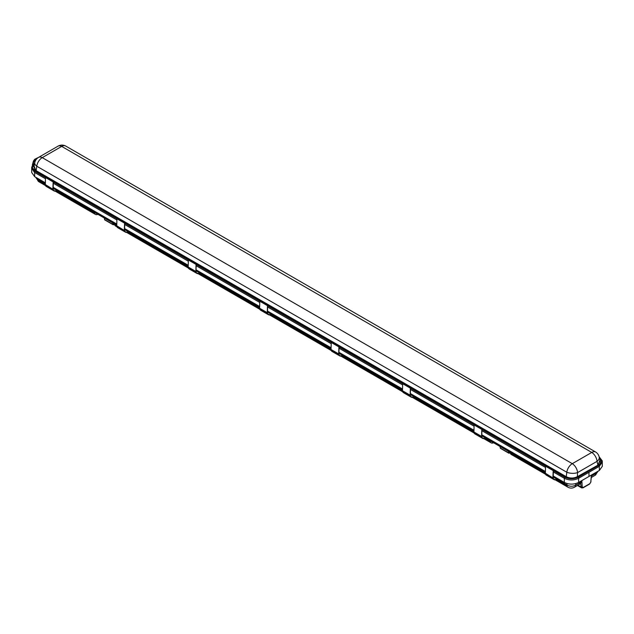 <?xml version="1.0" encoding="UTF-8"?>
<svg xmlns="http://www.w3.org/2000/svg" width="634" height="634" viewBox="0 0 634 634"><rect width="100%" height="100%" fill="white"/><g stroke="black" fill="none" stroke-linecap="round" stroke-linejoin="round"><path stroke-width="0.95" d="M600.652 462.408L599.907 460.229M599.138 456.789L602.245 460.839L602.3 462.051L599.344 466.323L578.612 478.29L578.612 482.442L599.336 470.483L602.292 466.362L602.292 462.21M553.316 471.942L564.522 478.408C569.269 480.524 573.96 480.485 578.604 478.298L578.604 477.061L599.288 465.118L602.245 460.839M53.676 181.324L46.116 176.926L45.489 177.504L34.49 171.156L34.466 172.385L45.442 178.717M53.272 183.242L116.878 219.958M124.708 224.484L188.306 261.208M196.144 265.725L259.742 302.45M267.58 306.967L331.178 343.691M339.008 348.209L402.614 384.933M410.444 389.45L474.05 426.175M481.88 430.7L545.486 467.416M34.466 172.385L31.7 168.224L31.755 167.011L34.696 163.049M53.327 182.029L116.925 218.754M124.763 223.271L196.033 264.418L195.843 271.796A4.192 2.417 120 0 0 196.009 272.43A5.872 3.392 120 0 0 196.881 273.397A5.872 3.392 120 0 0 198.989 273.492L198.989 273.294A6.53 3.772 -60 0 1 196.992 273.088A6.53 3.772 -60 0 1 196.199 272.327A3.939 2.274 -60 0 1 196.009 271.669L196.199 264.346L196.849 264.529M196.191 264.521L267.461 305.659L267.279 313.045A4.192 2.417 120 0 0 267.445 313.671A5.872 3.392 120 0 0 268.317 314.646A5.872 3.392 120 0 0 270.425 314.733L270.425 314.535A6.53 3.772 -60 0 1 268.428 314.329A6.53 3.772 -60 0 1 267.635 313.568A3.939 2.274 -60 0 1 267.445 312.911L267.635 305.588L268.285 305.77M267.627 305.762L338.897 346.901L338.707 354.287A4.192 2.417 120 0 0 338.881 354.913A5.872 3.392 120 0 0 339.753 355.888A5.872 3.392 120 0 0 341.853 355.975L341.853 355.777A6.53 3.772 -60 0 1 339.856 355.571A6.53 3.772 -60 0 1 339.071 354.81A3.939 2.274 -60 0 1 338.881 354.152L339.071 346.83L339.721 347.012M339.063 347.004L410.333 388.143L410.143 395.529A4.192 2.417 120 0 0 410.317 396.155A5.872 3.392 120 0 0 411.181 397.13A5.872 3.392 120 0 0 413.289 397.217L413.289 397.019A6.53 3.772 -60 0 1 411.292 396.813A6.53 3.772 -60 0 1 410.507 396.06A3.939 2.274 -60 0 1 410.317 395.394L410.507 388.071L411.157 388.254M410.499 388.246L481.769 429.384L481.578 436.771A4.192 2.417 120 0 0 481.753 437.397A5.872 3.392 120 0 0 482.617 438.371A5.872 3.392 120 0 0 484.725 438.459L484.725 438.26A6.53 3.772 -60 0 1 482.728 438.062A6.53 3.772 -60 0 1 481.943 437.301A3.939 2.274 -60 0 1 481.753 436.636L481.943 429.313L482.593 429.495M481.935 429.487L545.541 466.212M553.371 470.729L564.545 477.188L564.522 478.408M34.608 163.485L32.199 167.265L34.815 170.974L45.608 177.211M53.399 181.704L117.044 218.453M124.827 222.946L188.472 259.694M196.263 264.188L259.908 300.936M267.699 305.429L331.344 342.178M339.135 346.671L402.78 383.419M410.57 387.921L474.216 424.661M482.006 429.163L545.652 465.903M553.442 470.404L564.87 476.998C569.387 479.035 573.857 478.995 578.271 476.879L598.987 464.928L601.801 461.1L599.241 457.217M34.49 171.156L31.755 167.011M564.545 477.188C569.292 479.288 573.976 479.249 578.604 477.061M34.45 164.254L32.223 167.59M601.777 461.417L599.407 457.986M599.193 457.011L600.097 461.092L597.822 464.857L597.046 461.354A7.885 4.795 167.6 0 0 599.193 457.011L599.193 457.011A7.885 7.885 0 0 0 595.825 452.121A7.877 4.549 120 0 0 595.698 452.042L65.643 146.01A7.877 4.549 120 0 0 65.508 145.939A7.877 4.549 120 0 0 61.704 146.406L42.24 157.636A7.877 4.549 120 0 0 36.748 166.211A7.885 4.161 -168.4 0 1 34.783 162.637L33.903 166.932L35.956 170.903L566.107 476.982C569.903 478.765 573.715 478.749 577.542 476.958L597.997 465.142L599.899 460.213M595.698 452.042A7.877 4.549 120 0 0 591.76 452.43L572.296 463.668A7.877 4.549 120 0 0 566.804 472.235A7.885 3.376 3.1 0 0 577.59 472.584A7.885 4.549 -120 0 0 572.296 463.668L42.24 157.636A7.885 4.549 60 0 0 38.563 157.391A7.885 7.885 0 0 0 34.783 162.637M36.748 166.211L566.804 472.235L566.273 476.713L36.17 170.665L36.748 166.211L36.257 170.015M566.107 476.982L566.273 476.713C569.942 478.48 573.635 478.464 577.368 476.673L577.542 476.958M36.392 171.386L34.458 169.207M112.678 222.851L112.939 224.42A0.983 0.571 120 0 0 113.137 224.745A0.983 0.571 120 0 0 113.534 224.737L114.469 224.198M104.317 218.025L104.578 219.586A0.983 0.571 120 0 0 104.768 219.911L113.137 224.745M113.106 224.278L113.549 224.531A0.737 0.428 -60 0 1 113.114 224.285L112.892 222.978M114.437 224.016L113.549 224.531M545.541 474.272L511.305 454.499A5.92 3.416 120 0 1 510.33 453.294L545.327 473.495L510.33 453.294A5.912 3.416 -60 0 1 510.108 452.304L489.892 440.638A5.912 3.416 -60 0 0 490.122 441.621A5.92 3.416 120 0 0 491.096 442.833A5.92 3.416 120 0 0 493.593 442.778M555.273 479.883L567.913 487.181A5.92 3.416 -60 0 1 566.939 485.977L556.105 479.724L567.089 486.064L566.851 483.504M37.675 180.405L45.276 184.795L37.675 180.405L37.311 178.17M56.069 191.024L94.434 213.175L56.061 191.024M116.711 226.045L114.643 224.848A5.912 3.416 120 0 1 114.421 223.857L94.204 212.192A5.912 3.416 120 0 0 94.434 213.175L94.434 213.175A5.92 3.416 -60 0 0 95.409 214.387A5.92 3.416 -60 0 0 97.905 214.324M116.933 226.813L115.618 226.053A5.92 3.416 -60 0 1 114.643 224.848L116.711 226.037M127.497 232.266L188.147 267.279L127.497 232.266M198.933 273.508L259.583 308.52L198.933 273.508M270.369 314.749L331.019 349.762L270.369 314.749M341.805 355.991L402.455 391.012L341.805 355.991M413.241 397.233L473.891 432.253L413.241 397.241M484.677 438.482L490.122 441.621L484.669 438.482M45.497 185.572L38.801 181.704A5.92 3.416 -60 0 1 37.826 180.492M31.708 168.367L31.708 172.519L34.664 176.64L45.26 182.758M553.141 475.976L564.339 482.442C569.094 484.669 573.857 484.669 578.612 482.442M53.09 187.284L116.696 224M124.526 228.525L188.132 265.242M195.961 269.767L259.568 306.484M267.397 311.009L331.003 347.733M338.833 352.25L402.439 388.975M410.269 393.492L473.867 430.217M481.705 434.734L545.303 471.458M599.288 465.118L599.336 470.483M32.992 164.364A6.403 3.701 -60 0 1 37.343 157.993A6.403 3.701 -60 0 1 38.27 157.573M35.758 177.274L37.517 179.327M38.286 157.557A6.403 3.701 120 0 0 37.343 157.993A6.403 3.701 120 0 0 32.968 164.388M583.225 487.475A0.737 0.428 -120 0 1 583.074 487.808L583.074 487.808A0.737 0.428 -120 0 1 582.701 487.768L581.632 487.887L581.196 487.047A0.737 0.468 -3.6 0 0 582.234 486.999L583.225 487.475L589.755 483.71L590.991 481.824L589.596 484.035A0.737 0.428 -120 0 0 589.755 483.71M591.53 474.985L591.348 476.261M581.077 481.024L580.934 482.957L579.119 484.534M575.799 483.591L575.704 485.121A5.92 3.416 60 0 1 574.523 487.181L579.714 484.186L580.601 482.918L580.807 481.182M580.601 482.918L581.196 487.047L577.954 485.2M574.523 487.181L574.523 487.181C572.32 488.394 570.117 488.394 567.913 487.181M591.498 476.007L596.388 473.186A5.92 3.416 60 0 1 595.199 475.246L591.371 477.457M596.602 472.061L596.388 473.186L598.179 471.149M581.013 482.22L575.704 485.121C572.74 486.698 569.76 486.619 566.772 484.891M508.365 451.305L508.626 452.866A0.983 0.571 120 0 0 508.817 453.191A0.983 0.571 120 0 0 509.221 453.183L510.156 452.652M500.004 446.471L500.266 448.04A0.983 0.571 120 0 0 500.456 448.365L508.817 453.191M510.124 452.462L508.793 452.724L508.579 451.424M509.237 452.977A0.737 0.428 -60 0 1 508.801 452.731M553.72 470.024L546.159 465.625L545.541 466.204L545.351 473.582L553.014 478.012A4.192 2.417 120 0 0 553.181 478.638A5.872 3.392 120 0 0 554.053 479.613A5.872 3.392 120 0 0 556.161 479.708L556.161 479.502A6.53 3.772 -60 0 1 554.164 479.304A6.53 3.772 -60 0 1 553.379 478.543A3.939 2.274 -60 0 1 553.189 477.885L553.379 470.555L554.029 470.737M545.351 473.582A4.192 2.417 120 0 0 545.517 474.216L553.181 478.638M545.232 473.162L553.014 478.012M545.541 466.204L553.205 470.626L552.896 477.584M554.259 470.872L553.831 470.048L553.205 470.626M545.517 474.216A5.872 3.392 120 0 0 546.389 475.183L554.053 479.613M482.284 428.782L474.723 424.376L474.105 424.962L473.915 432.34L481.578 436.771M473.915 432.34A4.192 2.417 120 0 0 474.081 432.974L481.753 437.397M473.796 431.912L481.46 436.343M482.823 429.63L482.395 428.806L481.769 429.384M474.081 432.974A5.872 3.392 120 0 0 474.953 433.941L482.617 438.371M410.848 387.54L403.295 383.134L402.669 383.721L402.479 391.099L410.143 395.529M402.479 391.099A4.192 2.417 120 0 0 402.645 391.733L410.317 396.155M402.36 390.671L410.024 395.101M411.387 388.388L410.959 387.564L410.333 388.143M402.645 391.733A5.872 3.392 120 0 0 403.517 392.7L411.181 397.13M339.412 346.299L331.859 341.892L331.233 342.479L331.043 349.857L338.707 354.287M331.043 349.857A4.192 2.417 120 0 0 331.21 350.491L338.881 354.913M330.924 349.429L338.588 353.859M339.951 347.147L339.523 346.322L338.897 346.901M331.21 350.491A5.872 3.392 120 0 0 332.081 351.458L339.753 355.888M267.984 305.057L260.423 300.651L259.797 301.229L259.607 308.615L267.279 313.045M259.607 308.615A4.192 2.417 120 0 0 259.781 309.241L267.445 313.671M259.488 308.187L267.16 312.617M268.515 305.905L268.087 305.081L267.461 305.659M259.781 309.241A5.872 3.392 120 0 0 260.645 310.216L268.317 314.646M196.548 263.807L188.987 259.409L188.361 259.988L188.171 267.374L195.843 271.796M188.171 267.374A4.192 2.417 120 0 0 188.346 268L196.009 272.43M188.052 266.946L195.724 271.368M197.079 264.663L196.651 263.839L196.033 264.418M188.346 268A5.872 3.392 120 0 0 189.209 268.974L196.881 273.397M125.112 222.566L117.552 218.167L116.925 218.746L116.735 226.132L124.407 230.554A4.192 2.417 120 0 0 124.573 231.188A5.872 3.392 120 0 0 125.445 232.155A5.872 3.392 120 0 0 127.553 232.25L127.553 232.052A6.53 3.772 -60 0 1 125.556 231.846A6.53 3.772 -60 0 1 124.763 231.085A3.939 2.274 -60 0 1 124.581 230.427L124.771 223.097L125.413 223.287M116.735 226.132A4.192 2.417 120 0 0 116.91 226.758L124.573 231.188M116.624 225.704L124.407 230.554M116.925 218.746L124.597 223.176L124.288 230.126M125.651 223.422L125.215 222.589L124.597 223.176M116.91 226.758A5.872 3.392 120 0 0 117.781 227.733L125.445 232.155M54.215 182.18L53.787 181.348L53.161 181.934L45.489 177.504L45.307 184.89L52.971 189.312A4.192 2.417 120 0 0 53.137 189.946A5.872 3.392 120 0 0 54.009 190.913A5.872 3.392 120 0 0 56.117 191.008L56.117 190.81A6.53 3.772 -60 0 1 54.12 190.604A6.53 3.772 -60 0 1 53.335 189.843A3.939 2.274 -60 0 1 53.145 189.186L53.335 181.855L53.977 182.045M45.307 184.89A4.192 2.417 120 0 0 45.474 185.516L53.137 189.946M45.188 184.462L52.971 189.312M53.161 181.934L52.852 188.884M45.474 185.516A5.872 3.392 120 0 0 46.345 186.491L54.009 190.913M34.078 166.053L35.956 170.903M65.508 145.939A7.885 7.885 0 0 0 58.027 146.161A7.885 4.549 60 0 1 61.704 146.406L591.76 452.43A7.885 4.549 -120 0 1 597.046 461.354L577.59 472.584L577.368 476.673L597.997 465.142M104.578 219.586L112.939 224.42M37.517 179.311L45.22 183.757M53.05 188.274L116.648 224.999M124.486 229.524L188.084 266.24M195.922 270.766L259.52 307.482M267.35 312.007L330.956 348.724M338.786 353.249L402.392 389.965M410.222 394.491L473.828 431.215M481.658 435.732L545.264 472.457M553.094 476.974L566.772 484.867M590.825 481.539L591.593 474.953M591.387 475.072L590.777 482.07M581.83 480.588L582.234 486.999M34.664 176.64L34.664 172.503M588.978 476.467L588.978 472.314M564.339 482.442L564.339 478.305M508.626 452.866L500.266 448.04M58.027 146.161L38.563 157.391M55.229 191.183L95.409 214.387M126.657 232.432L188.369 268.055M198.093 273.674L259.805 309.297M269.529 314.916L331.241 350.539M340.965 356.157L402.677 391.78M412.401 397.399L474.113 433.03M483.837 438.641L491.096 442.833M38.801 181.704L35.797 177.465M32.294 165.276L33.42 161.06L34.743 159.261L38.832 157.24M577.439 485.501L581.632 487.879M581.632 487.887L583.074 487.808L589.596 484.035M595.199 475.246L598.195 471.07M546.159 465.625L553.831 470.048M474.723 424.376L482.395 428.806M403.295 383.134L410.959 387.564M331.859 341.892L339.523 346.322M260.423 300.651L268.087 305.081M188.987 259.409L196.651 263.839M117.552 218.167L125.215 222.589M46.116 176.926L53.787 181.348"/></g></svg>
